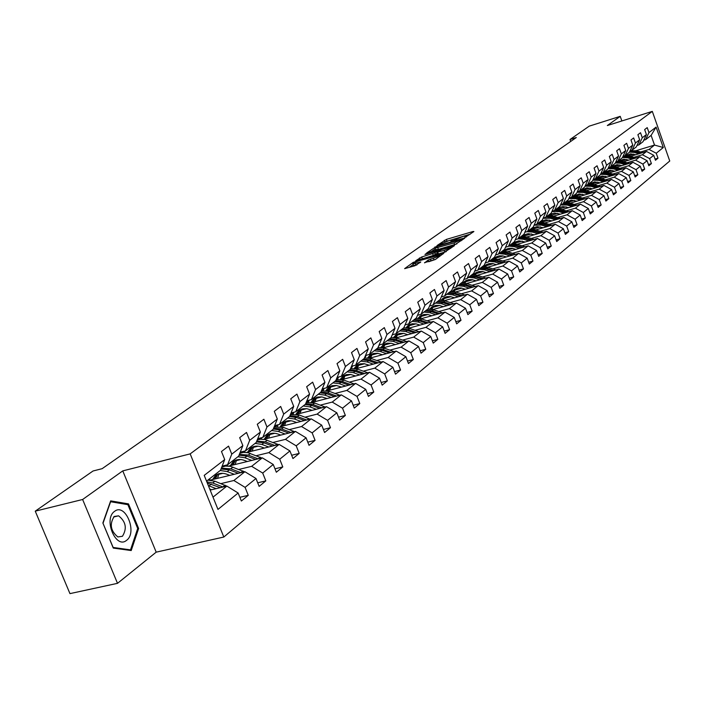 <?xml version="1.0" encoding="UTF-8"?>
<svg xmlns="http://www.w3.org/2000/svg" width="705" height="705" viewBox="0 0 705 705"><rect width="100%" height="100%" fill="white"/><g stroke="black" fill="none" stroke-linecap="round" stroke-linejoin="round"><path stroke-width="1.06" d="M465.45 237.206L473.892 231.531L473.046 231.504L446.397 239.4L437.082 245.507L449.244 240.511L452.152 239.991L450.944 241.295L451.526 241.321L463.079 236.422L466.049 235.893L464.798 237.321L465.45 237.206M424.533 262.648L435.408 259.484L443.789 253.245L413.236 262.366L404.626 268.649L414.831 265.776L420.806 261.996L412.883 263.917C412.76 263.256 414.84 262.207 419.114 260.771L439.647 255.06C439.77 255.721 437.69 256.779 433.408 258.206L428.129 260.057L424.621 262.877M122.767 470.887L82.626 499.492L35.25 511.16L69.954 593.619L117.506 583.335L156.193 552.156L223.811 537.034L190.174 453.879L122.767 470.887L156.193 552.156M621.863 120.96L620.224 116.343L607.331 125.534L652.31 111.381L190.174 453.879M620.224 116.343L589.257 126.133L570.01 139.502L570.706 141.441M35.25 511.16L93.051 470.993L102.137 468.675L576.302 137.528L570.01 139.502M454.707 244.811L464.78 238.158L463.934 238.123L437.056 246.045L426.71 252.936L454.707 244.811M454.373 245.71L444.071 252.522L415.809 260.691L421.678 256.99L434.888 252.822L437.294 250.945L424.974 254.461L425.943 253.765L454.373 245.71M223.811 537.034L669.75 161.013L652.31 111.381M239.867 497.298L248.266 495.324L245.084 487.375L255.994 478.501L259.14 486.379L265.82 480.88L262.701 473.055L273.249 464.48L276.334 472.235L282.793 466.922L279.735 459.219L289.94 450.927L292.954 458.558L299.202 453.421L296.206 445.833L306.076 437.805L309.037 445.331L315.082 440.352L312.148 432.879L321.7 425.115L324.6 432.517L330.46 427.697L327.578 420.339L336.831 412.813L339.678 420.11L345.353 415.448L342.524 408.186L351.495 400.898L354.289 408.089L359.788 403.568L357.012 396.413L365.71 389.345L368.451 396.439L373.782 392.05L371.068 385L379.501 378.144L382.189 385.133L387.362 380.876L384.692 373.923L392.879 367.27L395.523 374.161L400.546 370.028L397.92 363.172L405.868 356.712L408.459 363.516L413.341 359.506L410.759 352.738L418.479 346.463L421.035 353.17L425.767 349.275L423.238 342.604L430.737 336.505L433.24 343.123L437.849 339.334L435.364 332.751L442.652 326.82L445.119 333.359L449.596 329.667L447.146 323.172L454.24 317.409L456.664 323.859L461.017 320.273L458.611 313.857L465.503 308.252L467.891 314.615L472.13 311.125L469.759 304.789L476.474 299.334L478.818 305.626L482.943 302.225L480.616 295.977L487.146 290.663L489.455 296.867L493.474 293.562L491.182 287.384L497.545 282.212L499.819 288.345L503.731 285.12L501.475 279.021L507.679 273.981L509.918 280.035L513.725 276.898L511.504 270.87L517.549 265.961L519.752 271.945L523.471 268.887L521.277 262.93L527.173 258.136L529.34 264.049L532.962 261.07L530.803 255.184L536.558 250.513L538.69 256.356L542.224 253.448L540.101 247.631L545.705 243.075L547.811 248.847L551.266 246.01L549.169 240.264L554.641 235.814L556.712 241.524L560.078 238.757L558.016 233.073L563.357 228.737L565.401 234.377L568.688 231.672L566.653 226.058L571.87 221.819L573.888 227.398L577.095 224.754L575.086 219.202L580.18 215.06L582.171 220.586L585.309 218.004L583.326 212.505L588.296 208.469L590.261 213.923L593.328 211.403L591.372 205.966L596.236 202.018L598.175 207.42L601.162 204.952L599.232 199.577L603.982 195.717L605.903 201.057L608.829 198.651L606.926 193.329L611.57 189.557L613.456 194.836L616.32 192.483L614.443 187.222L618.981 183.529L620.849 188.755L623.643 186.455L621.792 181.247L626.234 177.634L628.076 182.815L630.816 180.559L628.983 175.404L633.328 171.87L635.143 176.99L637.822 174.787L636.016 169.685L640.272 166.23L642.07 171.297L644.687 169.138L642.898 164.089L647.067 160.705L648.838 165.728L651.411 163.613L649.64 158.616L653.72 155.303L655.474 160.264L657.985 158.202L656.24 153.249L663.282 147.53L656.099 127.094L651.112 135.386L645.63 139.652L643.727 140.233M248.266 495.324L241.357 501.017L238.14 493.015L217.968 509.415L204.212 475.373L224.71 459.572L221.476 451.508L228.552 446.124L231.76 454.135L242.855 445.586L239.682 437.655L246.521 432.456L249.667 440.343L260.374 432.077L257.272 424.269L263.882 419.246L266.966 427.01L277.321 419.017L274.289 411.332L280.678 406.468L283.692 414.108L293.721 406.388L290.742 398.818L296.928 394.104L299.881 401.638L309.583 394.157L306.666 386.701L312.65 382.145L315.549 389.557L324.952 382.313L322.088 374.963L327.887 370.548L330.733 377.862L339.836 370.839L337.025 363.595L342.656 359.321L345.441 366.521L354.271 359.717L351.513 352.579L356.968 348.429L359.7 355.531L368.266 348.931L365.56 341.89L370.848 337.871L373.535 344.868L381.846 338.462L379.193 331.526L384.322 327.622L386.966 334.523L395.029 328.301L392.421 321.462L397.408 317.664L399.999 324.476L407.834 318.44L405.269 311.689L410.107 307.997L412.663 314.721L420.268 308.852L417.748 302.189L422.454 298.612L424.965 305.239L432.359 299.537L429.883 292.963L434.456 289.482L436.924 296.021L444.115 290.469L441.683 283.983L446.133 280.599L448.556 287.058L455.553 281.656L453.156 275.258L457.483 271.963L459.872 278.334L466.675 273.082L464.322 266.763L468.534 263.555L470.878 269.848L477.514 264.736L475.188 258.497L479.294 255.369L481.603 261.581L488.054 256.611L485.771 250.442L489.772 247.402L492.046 253.536L498.329 248.689L496.082 242.599L499.977 239.638L502.216 245.701L508.349 240.969L506.128 234.959L509.926 232.068L512.13 238.061L518.104 233.452L515.919 227.504L519.62 224.692L521.797 230.606L527.622 226.12L525.472 220.242L529.085 217.493L531.217 223.344L536.902 218.964L534.787 213.157L538.303 210.478L540.418 216.259L545.961 211.985L543.872 206.239L547.309 203.63L549.389 209.341L554.8 205.173L552.746 199.497L556.095 196.942L558.149 202.591L563.436 198.519L561.4 192.906L564.679 190.412L566.697 195.999L571.861 192.024L569.86 186.472L573.059 184.04L575.051 189.566L580.092 185.679L578.118 180.189L581.246 177.81L583.211 183.274L588.137 179.475L586.19 174.056L589.239 171.729L591.178 177.131L595.998 173.421L594.077 168.054L597.064 165.781L598.977 171.121L603.683 167.499L601.788 162.185L604.705 159.965L606.591 165.252L611.2 161.701L609.323 156.448L612.178 154.28L614.046 159.506L618.549 156.034L616.699 150.835L619.492 148.711L621.334 153.893L625.74 150.491L623.916 145.353L626.648 143.274L628.463 148.394L632.782 145.071L630.975 139.978L633.654 137.942L635.443 143.018L639.664 139.766L637.884 134.725L640.501 132.725L642.281 137.748L646.414 134.567L644.652 129.579L647.216 127.623L648.97 132.593L656.099 127.094M210.213 480.123L244.891 471.715L233.875 480.502L221.009 483.595M222.137 466.128L227.565 464.798L238.66 456.17L242.855 445.586M233.875 480.502L245.084 487.375M244.891 471.715L255.994 478.501M231.76 454.135L227.565 464.798M228.746 466.067L262.304 457.836L251.659 466.322L238.96 469.415M222.895 473.328L218.638 474.368M240.246 452.169L245.481 450.865L256.206 442.52L260.374 432.077M251.659 466.322L262.701 473.055M262.304 457.836L273.249 464.48M249.667 440.343L245.481 450.865M246.618 452.478L279.136 444.406L268.843 452.619L256.32 455.703M240.802 459.528L236.201 460.665M257.748 438.669L262.798 437.4L273.17 429.327L277.321 419.017M268.843 452.619L279.735 459.219M279.136 444.406L289.94 450.927M266.966 427.01L262.798 437.4M263.864 439.338L295.43 431.416L285.472 439.356L273.108 442.44M258.092 446.186L253.21 447.402M274.668 425.608L279.541 424.375L289.579 416.567L296.241 417.475L304.507 420.541M285.472 439.356L296.206 445.833M295.43 431.416L306.076 437.805M283.692 414.108L279.541 424.375M293.721 406.388L289.579 416.567M280.528 426.622L311.205 418.84L301.555 426.534L289.358 429.601M274.818 433.267L269.662 434.571M291.042 412.98L295.748 411.764L305.468 404.212L309.583 394.157M301.555 426.534L312.148 432.879M311.205 418.84L321.7 425.115M299.881 401.638L295.748 411.764M296.646 414.302L326.477 406.662L317.135 414.108L305.098 417.175M290.989 420.762L285.595 422.136M306.887 400.748L311.443 399.568L320.854 392.244L324.952 382.313M317.135 414.108L327.578 420.339M326.477 406.662L336.831 412.813M315.549 389.557L311.443 399.568M312.236 402.37L341.282 394.853L332.231 402.079L320.343 405.128M306.649 408.653L301.044 410.09M322.238 388.896L326.644 387.741L335.765 380.647L339.836 370.839M332.231 402.079L342.524 408.186M341.282 394.853L351.495 400.898M330.733 377.862L326.644 387.741M327.332 390.799L355.628 383.414L346.851 390.411L335.113 393.461M321.815 396.906L316.016 398.413M309.248 400.176L306.869 400.793M337.105 377.413L341.37 376.285L350.218 369.411L354.271 359.717M346.851 390.411L357.012 396.413M355.628 383.414L365.71 389.345M345.441 366.521L341.37 376.285M341.96 379.572L369.552 372.31L361.039 379.105L349.442 382.136M336.514 385.52L330.539 387.089M323.903 388.825L322.062 389.31M351.522 366.274L355.655 365.172L364.229 358.51L368.266 348.931M361.039 379.105L371.068 385M369.552 372.31L379.501 378.144M359.7 355.531L355.655 365.172M356.14 368.689L383.062 361.542L374.796 368.133L363.348 371.156M350.764 374.478L344.63 376.091M338.136 377.81L336.796 378.162M365.507 355.479L369.517 354.404L377.836 347.926L381.846 338.462M374.796 368.133L384.692 373.923M383.062 361.542L392.879 367.27M373.535 344.868L369.517 354.404M369.887 358.114L396.175 351.081L388.147 357.479L376.84 360.493M364.582 363.754L358.316 365.419M351.945 367.12L351.072 367.349M379.079 344.992L382.965 343.943L391.046 337.66L395.029 328.301M388.147 357.479L397.92 363.172M396.175 351.081L405.868 356.712M386.966 334.523L382.965 343.943M383.229 347.847L408.909 340.929L401.119 347.142L389.944 350.138M378.003 353.346L371.606 355.056M392.253 334.813L396.016 333.782L403.868 327.684L407.834 318.44M401.119 347.142L410.759 352.738M408.909 340.929L418.479 346.463M399.999 324.476L396.016 333.782M397.858 333.906L396.148 337.862L421.29 331.059L413.712 337.096L402.67 340.083M391.028 343.229L384.516 344.983M405.049 324.926L408.706 323.921L416.329 317.99L420.268 308.852M413.712 337.096L423.238 342.604M421.29 331.059L430.737 336.505M412.663 314.721L408.706 323.921M408.768 328.169L433.319 321.462L425.952 327.34L415.042 330.31M403.683 333.394L397.065 335.201M417.483 315.311L421.026 314.333L428.446 308.57L432.359 299.537M425.952 327.34L435.364 332.751M433.319 321.462L442.652 326.82M424.965 305.239L421.026 314.333M421 318.739L445.014 312.139L437.858 317.849L427.071 320.801M415.985 323.842L409.27 325.675M429.574 305.97L433.011 305.009L440.22 299.405L444.115 290.469M437.858 317.849L447.146 323.172M445.014 312.139L454.24 317.409M436.924 296.021L433.011 305.009M432.888 309.565L456.399 303.062L449.429 308.614L438.766 311.557M427.944 314.545L421.141 316.413M441.321 296.884L444.67 295.95L451.685 290.495L455.553 281.656M449.429 308.614L458.611 313.857M456.399 303.062L465.503 308.252M448.556 287.058L444.67 295.95M444.45 300.638L467.468 294.232L460.691 299.634L450.151 302.56M439.567 305.494L432.694 307.406M452.751 288.045L456.012 287.129L462.833 281.824L466.675 273.082M460.691 299.634L469.759 304.789M467.468 294.232L476.474 299.334M459.872 278.334L456.012 287.129M455.694 291.949L478.254 285.631L471.654 290.901L461.229 293.809M450.892 296.69L443.938 298.629M463.881 279.444L467.045 278.546L473.689 273.381L477.514 264.736M471.654 290.901L480.616 295.977M478.254 285.631L487.146 290.663M470.878 269.848L467.045 278.546M466.648 283.489L488.759 277.259L482.326 282.388L472.015 285.278M461.907 288.116L454.892 290.081M474.712 271.064L477.787 270.191L484.264 265.159L488.054 256.611M482.326 282.388L491.182 287.384M488.759 277.259L497.545 282.212M481.603 261.581L477.787 270.191M477.311 275.241L498.981 269.099L492.724 274.095L482.528 276.977M472.632 279.77L465.564 281.762M485.26 262.903L488.257 262.048L494.558 257.149L498.329 248.689M492.724 274.095L501.475 279.021M498.981 269.099L507.679 273.981M492.046 253.536L488.257 262.048M487.693 267.204L508.957 261.15L502.85 266.023L492.769 268.878M483.084 271.628L475.972 273.646M495.536 254.954L498.453 254.117L504.595 249.341L508.349 240.969M502.85 266.023L511.504 270.87M508.957 261.15L517.549 265.961M502.216 245.701L498.453 254.117M497.809 259.369L518.677 253.403L512.72 258.145L502.744 260.991M493.262 263.696L486.106 265.741M505.555 247.208L508.393 246.389L514.386 241.727L518.104 233.452M512.72 258.145L521.277 262.93M518.677 253.403L527.173 258.136M512.13 238.061L508.393 246.389M515.531 254.302L507.679 251.729L528.151 245.842L522.352 250.469L512.482 253.298M503.185 255.968L495.994 258.021M515.311 239.656L518.078 238.854L523.921 234.307L527.622 226.12M522.352 250.469L530.803 255.184M528.151 245.842L536.558 250.513M521.797 230.606L518.078 238.854M517.294 244.274L537.395 238.475L531.737 242.987L521.973 245.798M512.861 248.424L505.635 250.504M524.864 232.28L527.534 231.504L533.227 227.072L536.902 218.964M531.737 242.987L540.101 247.631M537.395 238.475L545.705 243.075M531.217 223.344L527.534 231.504M526.67 237.003L546.419 231.275L540.894 235.681L531.235 238.475M522.308 241.057L515.047 243.163M534.126 225.106L536.752 224.331L542.312 220.004L545.961 211.985M540.894 235.681L549.169 240.264M546.419 231.275L554.641 235.814M540.418 216.259L536.752 224.331M535.826 229.909L555.223 224.252L549.829 228.561L540.268 231.337M531.517 233.875L524.229 235.999M543.185 218.092L545.749 217.334L551.178 213.113L554.8 205.173M549.829 228.561L558.016 233.073M555.223 224.252L563.357 228.737M549.389 209.341L545.749 217.334M544.762 222.974L563.824 217.396L558.554 221.599L549.089 224.357M540.506 226.869L533.2 229.002M552.033 211.244L554.527 210.504L559.832 206.38L563.436 198.519M558.554 221.599L566.653 226.058M563.824 217.396L571.87 221.819M558.149 202.591L554.527 210.504M553.487 216.206L572.222 210.707L567.076 214.805L557.708 217.554M549.283 220.022L541.96 222.163M560.669 204.556L563.101 203.833L568.23 204.265L573.958 206.071M571.861 192.024L568.283 199.806L563.101 203.833L566.697 195.999M567.076 214.805L575.086 219.202M572.222 210.707L580.18 215.06M562 209.596L580.426 204.159L575.395 208.169L566.124 210.901M557.849 213.333L550.517 215.492M569.102 198.034L571.482 197.321L576.54 193.39L580.092 185.679M575.395 208.169L583.326 212.505M580.426 204.159L588.296 208.469M575.051 189.566L571.482 197.321M570.327 203.137L588.437 197.77L583.529 201.692L574.346 204.397M566.221 206.803L558.959 208.944M577.342 191.654L579.66 190.958L584.604 187.116L588.137 179.475M583.529 201.692L591.372 205.966M588.437 197.77L596.236 202.018M583.211 183.274L579.66 190.958M578.461 196.818L596.271 191.522L591.477 195.356L582.383 198.052M574.399 200.414L567.402 202.485M585.388 185.415L587.662 184.736L592.491 180.982L595.998 173.421M591.477 195.356L599.232 199.577M596.271 191.522L603.982 195.717M591.178 177.131L587.662 184.736M586.401 190.641L603.929 185.415L599.241 189.16L590.235 191.839M582.4 194.175L575.65 196.184M593.363 179.29L595.478 178.656L600.202 174.99L603.683 167.499M599.241 189.16L606.926 193.329M603.929 185.415L611.57 189.557M598.977 171.121L595.478 178.656M594.174 184.604L611.42 179.44L606.838 183.106L597.919 185.768M590.217 188.068L583.696 190.015M600.951 173.368L603.119 172.716L607.736 169.121L611.2 161.701M606.838 183.106L614.443 187.222M611.42 179.44L618.981 183.529M606.591 165.252L603.119 172.716M601.77 178.7L618.752 173.597L614.258 177.184L605.428 179.828M597.858 182.101L591.565 183.979M608.477 167.543L610.592 166.9L615.112 163.384L618.549 156.034M614.258 177.184L621.792 181.247M618.752 173.597L626.234 177.634M614.046 159.506L610.592 166.9M609.208 172.919L625.917 167.887L621.528 171.385L612.777 174.02M605.331 176.259L599.259 178.083M615.835 161.842L617.906 161.216L622.33 157.779L625.74 150.491M621.528 171.385L628.983 175.404M625.917 167.887L633.328 171.87M621.334 153.893L617.906 161.216M616.478 167.261L632.931 162.291L628.631 165.719L619.968 168.336M612.645 170.54L606.776 172.311M623.035 156.272L625.062 155.646L629.389 152.289L632.782 145.071M628.631 165.719L636.016 169.685M632.931 162.291L640.272 166.23M628.463 148.394L625.062 155.646M623.599 161.727L639.805 156.818L635.593 160.167L627.009 162.767M619.81 164.952L614.125 166.671M630.076 150.808L632.059 150.209L636.298 146.913L639.664 139.766M635.593 160.167L642.898 164.089M639.805 156.818L647.067 160.705M635.443 143.018L632.059 150.209M630.561 156.307L646.529 151.452L642.405 154.739L633.901 157.321M626.815 159.471L621.316 161.145M636.976 145.468L638.915 144.877L643.066 141.652L646.414 134.567M642.405 154.739L649.64 158.616M646.529 151.452L653.72 155.303M642.281 137.748L638.915 144.877M636.227 150.659L654.522 145.071L649.076 149.425L640.642 151.989M633.672 154.113L628.349 155.734M649.076 149.425L656.24 153.249M651.112 135.386L654.522 145.071L663.282 147.53M648.97 132.593L645.63 139.652M82.626 499.492L117.506 583.335M213.007 497.14L226.869 486.089L210.16 490.09M224.71 459.572L220.515 470.288L206.547 481.145M226.869 486.089L238.14 493.015M655.051 159.083L657.985 158.202M648.415 164.512L651.411 163.613M641.629 170.055L644.687 169.138M634.694 175.721L637.822 174.787M627.609 181.511L630.816 180.559M620.374 187.424L623.643 186.455M612.971 193.47L616.32 192.483M605.401 199.656L608.829 198.651M597.655 205.983L601.162 204.952M589.733 212.452L593.328 211.403M581.625 219.07L585.309 218.004M573.324 225.847L577.095 224.754M564.828 232.791L568.688 231.672M556.122 239.894L560.078 238.757M547.203 247.173L551.266 246.01M538.065 254.628L542.224 253.448M528.688 262.278L532.962 261.07M519.083 270.121L523.471 268.887M509.221 278.158L513.725 276.898M499.105 286.406L503.731 285.12M488.715 294.875L493.474 293.562M478.052 303.573L482.943 302.225M467.098 312.5L472.13 311.125M455.844 321.674L461.017 320.273M444.265 331.103L449.596 329.667M432.368 340.806L437.849 339.334M420.118 350.773L425.767 349.275M407.516 361.039L413.341 359.506M394.536 371.606L400.546 370.028M350.984 367.578L351.716 367.569M351.654 367.402L350.764 368.089M381.167 382.48L387.362 380.876M336.699 378.4L337.942 378.18M337.906 378.083L336.32 379.308M367.393 393.69L373.782 392.05M321.965 389.539L323.762 389.107M323.745 389.072L321.524 390.808M353.187 405.252L359.788 403.568M306.772 401.03L309.116 400.422L306.587 402.405M338.532 417.166L345.353 415.448M293.174 414.091L293.932 412.231L291.183 414.373M323.401 429.46L330.46 427.697M277.708 424.842L275.285 426.728M307.785 442.15L315.082 440.352M260.938 437.867L258.867 439.479M291.65 455.263L299.202 453.421M243.604 451.332L241.903 452.654M274.968 468.807L282.793 466.922M225.662 465.265L224.366 466.269M257.722 482.81L265.82 480.88M113.285 548.076L131.209 550.552L138.621 528.486L128.495 503.899L110.667 500.876L102.868 522.978L113.285 548.076M126.38 504.41L128.495 503.899M137.625 528.724L138.621 528.486M470.314 234.131L445.049 241.824M435.161 248.856L431.125 251.738M461.942 239.303L437.735 246.239L434.932 248.257L454.011 242.969L461.942 239.303L462.207 240.017M435.443 249.605L438.439 249.394L437.823 247.737M456.884 243.886L438.439 249.394M437.223 253.262L433.311 255.439L420.295 259.484M444.168 250.398C448.362 248.988 450.416 247.957 450.31 247.314L441.515 249.605L437.003 252.205L444.168 250.398L444.793 252.082L446.239 251.614M437.497 253.994L438.457 253.932L437.823 252.258M444.793 252.082L438.457 253.932M435.426 259.466L428.851 261.696M413.421 265.327L415.932 265.186L415.298 263.494M416.999 264.877L415.932 265.186M413.139 264.569L409.103 267.451M627.441 154.756L626.789 155.585M642.713 152.615L636.509 150.738L630.067 150.835M638.845 153.787L634.35 152.43L629.468 152.113M635.743 154.73L630.411 153.849L626.181 155.594M641.25 153.055L635.69 151.381L629.856 151.284M626.463 155.585L626.983 155.021M629.715 151.593L635.17 151.787L640.316 153.338M126.565 540.33C137.731 532.575 125.349 502.524 114.58 511.354C103.115 518.924 115.867 549.627 126.565 540.33M122.423 536.293C127.217 528.512 125.939 521.682 118.599 515.822L114.219 516.465C109.381 524.079 110.579 530.9 117.841 536.937L122.423 536.293M103.053 523.163L110.606 501.74L127.878 504.665L137.704 528.494L130.513 549.874L113.144 547.459L102.956 523.18M128.909 550.235L130.513 549.874M620.576 160.123L619.88 161.013M636.016 157.964L629.724 156.052L624.736 155.752M632.059 159.163L627.52 157.779L622.462 157.488M628.93 160.114L623.511 159.215L619.228 161.013M634.518 158.422L628.886 156.713L622.859 156.651M619.528 161.004L620.1 160.387M622.709 156.959L628.358 157.127L633.566 158.704M619.818 160.573L619.369 161.013M613.553 165.596L612.821 166.547M629.168 163.428L622.797 161.489L618.021 161.128M625.132 164.653L620.541 163.252L615.306 162.97M621.969 165.604L617.078 164.653L612.636 166.151M627.644 163.895L621.942 162.159L615.694 162.132M612.451 166.547L613.077 165.869M615.553 162.441L621.405 162.582L626.666 164.186M612.786 166.054L612.275 166.547M606.388 171.183L605.613 172.214M622.18 169.015L615.721 167.032L610.9 166.662M618.056 170.257L613.421 168.839L607.992 168.574M614.866 171.218L609.895 170.249L605.445 171.756M620.62 169.482L614.848 167.719L608.38 167.737M605.225 172.205L605.895 171.456M608.239 168.046L614.293 168.151L619.625 169.782M605.595 171.65L605.04 172.205M599.065 176.893L598.245 177.995M615.042 174.717L608.494 172.699L603.621 172.32M610.821 175.986L606.141 174.54L600.519 174.302M607.604 176.946L601.955 176.012L597.443 177.986M613.438 175.192L607.595 173.395L600.907 173.474M597.84 177.986L598.563 177.175M600.766 173.774L607.031 173.844L612.425 175.501M598.254 177.369L597.637 177.986M591.583 182.727L590.72 183.908M607.745 180.542L601.101 178.488L596.192 178.101M603.427 181.837L598.704 180.374L592.87 180.163M600.184 182.806L594.474 181.855L589.874 183.899M606.106 181.035L600.193 179.202L594.315 179.008M590.297 183.899L591.063 183.018M593.116 179.634L599.611 179.66L605.075 181.344M590.755 183.221L590.085 183.899M583.934 188.693L583.026 189.953M600.29 186.499L593.548 184.41L588.587 184.014M595.875 187.821L591.098 186.34L585.053 186.155M592.597 188.799L586.833 187.83L582.127 189.945M598.615 187.001L592.623 185.142L587.635 184.745M582.577 189.936L583.405 188.993M585.291 185.626L592.033 185.6L597.558 187.319M583.079 189.196L582.356 189.936M576.108 194.791L575.157 196.14M592.667 192.597L585.829 190.465L580.823 190.059M588.146 193.937L583.317 192.43L577.042 192.28M584.842 194.924L579.016 193.928L574.205 196.122M590.949 193.108L584.877 191.214L579.862 190.799M574.69 196.122L575.571 195.091M577.289 191.76L584.278 191.681L589.865 193.426M575.245 195.303L574.452 196.122M568.115 201.031L567.12 202.467M584.868 198.828L577.933 196.651L572.874 196.237M580.241 200.202L575.368 198.669L568.856 198.554M576.91 201.181L571.024 200.176L566.106 202.441M583.114 199.348L576.963 197.418L571.896 196.995M566.626 202.441L567.56 201.339M570.354 197.656L576.346 197.902L582.004 199.674M567.225 201.551L566.379 202.441M559.929 207.411L558.889 208.936M576.901 205.199L569.851 202.987L564.749 202.555M572.16 206.6L567.225 205.049L560.475 204.979M568.794 207.596L562.846 206.565L560.352 207.217L557.814 208.909M575.104 205.737L568.856 203.771L563.753 203.331M558.378 208.909L559.365 207.728M559.021 207.94L558.113 208.909M551.566 213.941L550.473 215.563M568.741 211.729L561.594 209.464L556.439 209.024M563.885 213.157L558.898 211.571L551.883 211.562M560.493 214.153L554.483 213.095L551.962 213.756L549.336 215.527M566.899 212.267L560.572 210.266L555.408 209.817M549.935 215.536L550.984 214.258M554.764 210.328L559.929 210.769L565.736 212.61M550.631 214.479L549.662 215.527M543 220.63L541.863 222.348M560.387 218.4L553.134 216.1L547.926 215.642M555.417 219.863L550.376 218.25L543.088 218.303M551.989 220.859L545.917 219.793L542.788 220.727L540.664 222.304M558.501 218.955L552.086 216.911L546.877 216.453M541.299 222.313L542.401 220.947M546.216 216.973L551.425 217.431L557.311 219.308M542.039 221.176L541.008 222.304M534.223 227.468L533.05 229.301M551.848 225.239L544.471 222.886L539.219 222.41M546.745 226.728L541.651 225.098L534.073 225.212M543.291 227.733L537.148 226.64L533.993 227.583L531.773 229.24M549.909 225.803L543.405 223.723L538.144 223.247M532.46 229.257L533.615 227.794M537.457 223.776L542.727 224.252L548.684 226.164M533.244 228.023L532.143 229.248M525.243 234.474L524.026 236.422M543.088 232.245L535.606 229.839L530.292 229.354M537.871 233.76L532.716 232.104L526.864 231.698M534.381 234.774L528.177 233.655L524.987 234.606L522.678 236.351M541.114 232.817L534.513 230.694L529.199 230.209M523.401 236.369L524.617 234.809M528.494 230.746L533.817 231.24L539.854 233.179M524.238 235.038L523.075 236.351M534.126 239.409L526.52 236.959L521.162 236.457M516.051 241.648L514.782 243.719M528.776 240.96L523.568 239.277L518.184 238.775M525.251 241.982L518.977 240.837L515.76 241.797L513.363 243.63M532.099 240L525.401 237.832L520.034 237.338M514.13 243.657L515.399 241.991M519.321 237.893L524.687 238.396L530.812 240.37M515.011 242.229L513.786 243.639M524.943 246.768L517.214 244.256L511.795 243.736M506.622 249.006L505.309 251.192M519.453 248.345L514.183 246.627L508.746 246.107M515.893 249.367L512.359 248.319L508.869 248.292L505.714 249.491L503.811 251.095M522.863 247.367L516.069 245.155L510.64 244.635M504.63 251.13L505.961 249.35M509.909 245.208L515.337 245.728L521.541 247.746M505.564 249.596L504.26 251.103M496.963 256.541L495.606 258.867M513.399 254.91L506.498 252.654L507.679 251.729L502.207 251.2M509.9 255.915L504.568 254.17L499.078 253.633M506.305 256.937L502.727 255.871L499.202 255.844L496.611 256.717L494.029 258.753M506.498 252.654L501.017 252.126M494.892 258.788L496.285 256.893M500.268 252.707L505.749 253.236L512.041 255.298M495.871 257.14L494.505 258.761M505.882 262.022L497.897 259.396L492.363 258.85M487.067 264.269L485.657 266.728M500.101 263.67L494.707 261.899L489.164 261.344M496.47 264.701L492.848 263.608L489.296 263.582L486.08 264.789L483.991 266.596M503.696 262.648L496.69 260.348L491.147 259.801M484.908 266.64L486.362 264.622M490.38 260.392L495.923 260.947L502.304 263.044M485.939 264.877L484.502 266.613M495.985 269.953L487.869 267.257L482.282 266.701M476.906 272.192L475.461 274.809M490.054 271.628L484.599 269.821L478.986 269.257M486.388 272.668L482.722 271.557L479.127 271.513L475.884 272.738L473.698 274.65M493.738 270.588L486.626 268.235L481.03 267.671M474.676 274.703L476.183 272.553M480.246 268.279L485.842 268.843L492.319 270.993M475.752 272.817L474.245 274.668M485.833 278.078L477.576 275.329L471.927 274.747M466.49 280.326L465 283.093M479.744 279.797L474.227 277.955L468.552 277.373M476.042 280.837L472.332 279.709L468.702 279.656L465.423 280.89L463.141 282.908M483.533 278.731L476.307 276.325L470.649 275.743M464.172 282.978L465.749 280.696M469.838 276.369L475.505 276.95L482.07 279.145M465.3 280.96L463.723 282.943M475.417 286.424L467.018 283.604L461.308 283.005M455.8 288.662L454.267 291.606M469.16 288.178L463.573 286.3L457.845 285.701M465.423 289.226L460.92 287.948L457.994 288.01L454.69 289.253L452.31 291.394M473.055 287.085L465.714 284.626L459.995 284.027M453.403 291.473L455.033 289.041M459.166 284.67L464.886 285.278L471.548 287.508M454.575 289.314L452.927 291.429M464.718 294.998L456.179 292.099L450.407 291.482M444.829 297.228L443.26 300.348M458.294 296.787L452.645 294.875L446.847 294.249M454.522 297.836L450.715 296.655L447.005 296.594L443.665 297.836L441.189 300.11M462.295 295.668L454.84 293.148L449.059 292.531M442.343 300.198L444.044 297.616M448.204 293.201L453.985 293.818L460.753 296.1M443.568 297.898L441.841 300.145M453.738 303.802L445.049 300.832L439.215 300.189M433.557 306.032L431.945 309.336M447.137 305.626L441.409 303.679L435.558 303.035M443.322 306.684L439.471 305.476L435.716 305.406L432.35 306.657L429.768 309.054M451.253 304.489L443.665 301.907L437.823 301.273M430.984 309.169L432.747 306.419M436.95 301.951L442.793 302.595L449.667 304.921M432.262 306.71L430.455 309.107M442.449 312.844L433.61 309.795L427.706 309.142M421.978 315.064L420.339 318.572M435.672 314.703L429.874 312.72L423.961 312.059M431.821 315.769L427.917 314.536L424.128 314.456L420.718 315.717L418.03 318.255M439.911 313.54L432.191 310.905L426.287 310.244M419.325 318.387L421.149 315.47M425.388 310.949L431.301 311.601L438.272 313.989M420.647 315.761L418.77 318.316M430.861 322.141L421.854 319.004L415.888 318.334M410.09 324.353L408.406 328.081M423.89 324.044L418.021 322.018L412.028 321.33M419.995 325.102L416.038 323.851L412.205 323.754L408.768 325.023L405.974 327.71M428.243 322.855L420.4 320.149L414.425 319.471M407.34 327.86L409.226 324.758M413.5 320.185L419.484 320.872L426.56 323.313M408.706 325.058L406.75 327.781M418.937 331.694L409.772 328.477L403.736 327.781M411.773 333.641L405.824 331.57L399.77 330.865M407.842 334.708L403.833 333.421L399.955 333.324L396.483 334.593L393.575 337.439M416.258 332.425L408.274 329.649L402.238 328.953M395.029 337.616L396.968 334.32M401.286 329.693L407.331 330.389L414.522 332.892M396.439 334.619L394.403 337.519M406.679 341.528L397.347 338.224L391.099 337.519M385.282 343.723L383.582 347.75M399.312 343.511L393.284 341.405L387.16 340.674M379.537 344.868L378.365 346.684M395.338 344.586L391.275 343.273L387.353 343.159L383.846 344.445L380.823 347.45M403.93 342.269L395.805 339.431L389.698 338.7M382.357 347.653L384.357 344.146M388.719 339.466L394.835 340.189L402.15 342.753M383.811 344.463L381.705 347.547M394.06 351.645L384.56 348.244L377.995 347.547M372.337 353.831L370.654 357.911M386.49 353.672L380.383 351.522L374.188 350.764M366.274 355.267L364.846 357.832M382.471 354.747L377.545 353.267L373.632 353.434L370.213 354.994L367.71 357.761M391.249 352.403L382.974 349.486L376.796 348.737M369.332 357.99L371.394 354.262M375.791 349.521L381.969 350.27L389.407 352.897M370.83 354.58L368.644 357.867M381.079 362.07L371.394 358.563L364.494 357.884M359.021 364.229L357.347 368.363M373.28 364.132L367.094 361.938L360.828 361.154M352.632 365.983L351.346 368.407M369.226 365.216L364.229 363.701L360.273 363.851L356.827 365.419L354.21 368.371M378.197 362.828L369.764 359.841L363.516 359.065M355.928 368.636L358.043 364.67M362.476 359.867L368.733 360.652L376.294 363.339M357.461 364.996L355.197 368.495M367.71 372.795L357.84 369.191L350.588 368.53M345.309 374.945L343.652 379.131M359.682 374.91L353.416 372.663L347.071 371.852M338.594 377.016L337.448 379.308M355.584 375.985L350.526 374.443L346.516 374.584L343.035 376.162L340.303 379.308M364.749 373.579L356.166 370.504L349.839 369.702M342.154 379.519L344.296 375.395M348.772 370.53L355.1 371.332L362.793 374.091M343.696 375.721L341.352 379.457M353.936 383.855L343.881 380.136L336.241 379.501M331.183 385.979L329.543 390.217M345.679 386.014L339.317 383.714L332.901 382.877M324.15 388.393L323.137 390.544M341.528 387.089L336.4 385.503L332.346 385.644L328.83 387.23L325.983 390.579M350.905 384.648L342.154 381.484L335.747 380.656M327.992 390.623L330.134 386.437M334.655 381.511L341.053 382.348L348.878 385.177M329.508 386.781L327.102 390.746M339.739 395.249L329.491 391.416L321.436 390.826M316.624 397.356L315.012 401.647M331.235 397.453L324.785 395.1L318.29 394.236M309.266 400.132L308.385 402.132M327.041 398.536L321.832 396.915L317.735 397.038L313.575 399.118L311.222 402.202M336.629 396.06L327.71 392.808L320.96 391.98M313.408 402.062L315.54 397.814M320.096 392.835L326.582 393.698L334.54 396.598M314.897 398.166L312.438 402.317M325.111 407.005L314.65 403.048L306.164 402.511M301.617 409.094L300.022 413.438M316.333 409.252L309.795 406.856L303.229 405.957M312.095 410.345L306.816 408.68L302.674 408.794L298.471 410.892L296.012 414.196M321.912 407.825L312.817 404.485L305.688 403.665M298.356 413.861L300.489 409.552M305.089 404.511L311.645 405.401L319.762 408.38M299.828 409.913L297.36 414.117M310.006 419.14L299.343 415.042L290.389 414.575M286.133 421.193L284.564 425.6M300.973 421.431L294.337 418.973L287.684 418.039M278.131 424.736L277.479 426.437M296.682 422.524L293.914 421.493C289.632 420.03 285.957 420.55 282.881 423.026L280.317 426.587M306.728 419.977L297.448 416.532L289.922 415.73M282.837 426.031L284.961 421.669M284.274 422.031L281.806 426.296M294.426 431.671L283.542 427.433L274.086 427.054M270.156 433.69L268.614 438.149M285.102 434.007L278.369 431.486L271.637 430.526M261.828 437.638L261.282 439.18M280.766 435.1L277.955 434.042C273.611 432.544 269.9 433.055 266.798 435.558L264.163 439.268M291.068 432.509L281.586 428.966L273.628 428.191M266.825 438.598L268.94 434.165M273.293 429.019L280.343 429.944L288.759 433.09M268.226 434.544L265.75 438.863M278.334 444.608L265.018 439.559L260.63 439.215L257.237 439.955M253.65 446.591L252.143 451.112M268.72 446.996L261.881 444.414L255.069 443.41M245.005 450.98L244.556 452.354M264.331 448.08L261.467 446.996C257.069 445.472 253.315 445.974 250.187 448.503L247.525 452.258M274.888 445.463L265.203 441.806L256.787 441.066M250.284 451.57L252.39 447.076M256.461 441.894L263.926 442.81L272.5 446.053M251.65 447.455L249.173 451.843M261.705 457.977L248.019 452.725L243.366 452.425L239.797 453.315M236.607 459.924L235.135 464.507M251.782 460.418L244.846 457.765L237.946 456.725M227.653 464.727L227.283 465.987M247.349 461.502L244.432 460.391C239.982 458.823 236.175 459.316 233.02 461.872L230.341 465.679M260.242 457.192L258.162 458.849L248.275 455.077L239.365 454.39M233.205 464.974L235.294 460.409M239.039 455.21L246.953 456.117L255.704 459.457M234.527 460.806L232.042 465.256M244.52 471.812L230.429 466.34L225.485 466.084L221.74 467.151M218.991 473.707L217.545 478.351M234.271 474.289L227.23 471.575L220.242 470.499M209.852 478.572L209.429 480.079M229.786 475.382L226.825 474.236C222.313 472.632 218.462 473.117 215.272 475.699L212.575 479.559M240.89 472.685L230.782 468.799L221.335 468.173M215.545 478.836L217.625 474.201M221.018 468.992L229.407 469.874L238.334 473.311M216.823 474.606L214.346 479.127M226.746 486.115L214.919 481.233L207.86 480.123M216.162 488.653L208.354 485.622M211.623 489.737L209.72 488.997M223.018 487.005L212.681 482.987L206.821 481.823M207.323 483.066L220.365 487.64M465.961 237.039L465.767 236.527M452.055 241.145L451.861 240.634M444.855 241.894L444.265 240.308M447.005 241.022L446.397 239.4M473.231 232.015L473.046 231.504M435.152 247.649L434.897 246.97M464.119 238.634L463.934 238.123M454.637 244.635L454.011 242.969M461.246 240.722L460.973 240M420.083 259.546L419.475 257.933M422.313 258.656L421.678 256.99M433.311 255.439L432.676 253.765M435.514 254.496L434.888 252.822M437.461 251.87L437.197 251.165M453.72 246.186L453.526 245.666M428.763 261.722L428.129 260.057M431.011 260.797L430.376 259.096M434.042 259.916L433.408 258.206M420.092 262.665L419.898 262.154M413.509 263.08L413.236 262.366M415.686 262.004L415.457 261.414M443.048 253.932L442.855 253.403M635.69 151.381L636.509 150.738M634.35 152.43L635.17 151.787M628.886 156.713L629.724 156.052M627.52 157.779L628.358 157.127M621.942 162.159L622.797 161.489M620.541 163.252L621.405 162.582M614.848 167.719L615.721 167.032M613.421 168.839L614.293 168.151M607.595 173.395L608.494 172.699M606.141 174.54L607.031 173.844M600.193 179.202L601.101 178.488M598.704 180.374L599.611 179.66M592.623 185.142L593.548 184.41M591.098 186.34L592.033 185.6M584.877 191.214L585.829 190.465M583.317 192.43L584.278 191.681M576.963 197.418L577.933 196.651M575.368 198.669L576.346 197.902M568.856 203.771L569.851 202.987M567.225 205.049L568.23 204.265M560.572 210.266L561.594 209.464M558.898 211.571L559.929 210.769M552.086 216.911L553.134 216.1M550.376 218.25L551.425 217.431M543.405 223.723L544.471 222.886M541.651 225.098L542.727 224.252M534.513 230.694L535.606 229.839M532.716 232.104L533.817 231.24M525.401 237.832L526.52 236.959M523.568 239.277L524.687 238.396M516.069 245.155L517.214 244.256M514.183 246.627L515.337 245.728M504.568 254.17L505.749 253.236M496.69 260.348L497.897 259.396M494.707 261.899L495.923 260.947M486.626 268.235L487.869 267.257M484.599 269.821L485.842 268.843M476.307 276.325L477.576 275.329M474.227 277.955L475.505 276.95M465.714 284.626L467.018 283.604M463.573 286.3L464.886 285.278M454.84 293.148L456.179 292.099M452.645 294.875L453.985 293.818M443.665 301.907L445.049 300.832M441.409 303.679L442.793 302.595M452.839 304.049L453.341 303.644M432.191 310.905L433.61 309.795M429.874 312.72L431.301 311.601M441.427 313.126L442 312.668M420.4 320.149L421.854 319.004M418.021 322.018L419.484 320.872M429.689 322.458L430.35 321.929M408.274 329.649L409.772 328.477M405.824 331.57L407.331 330.389M417.616 332.055L418.365 331.456M395.805 339.431L397.347 338.224M393.284 341.405L394.835 340.189M405.199 341.925L406.045 341.264M382.974 349.486L384.56 348.244M380.383 351.522L381.969 350.27M392.429 352.086L393.364 351.346M369.764 359.841L371.394 358.563M367.094 361.938L368.733 360.652M379.272 362.546L380.303 361.727M356.166 370.504L357.84 369.191M353.416 372.663L355.1 371.332M365.719 373.324L366.864 372.416M342.154 381.484L343.881 380.136M339.317 383.714L341.053 382.348M351.76 384.419L353.011 383.423M327.71 392.808L329.491 391.416M324.785 395.1L326.582 393.698M337.369 395.866L338.735 394.774M312.817 404.485L314.65 403.048M309.795 406.856L311.645 405.401M322.52 407.675L324.018 406.485M297.448 416.532L299.343 415.042M294.337 418.973L296.241 417.475M307.204 419.854L308.834 418.558M281.586 428.966L283.542 427.433M278.369 431.486L280.343 429.944M291.385 432.429L293.157 431.019M265.203 441.806L267.23 440.22M261.881 444.414L263.926 442.81M275.047 445.419L276.968 443.894M248.275 455.077L250.372 453.438M244.846 457.765L246.953 456.117M230.782 468.799L232.941 467.098M227.23 471.575L229.407 469.874M240.802 472.65L242.943 470.949M212.681 482.987L214.919 481.233M209.006 485.86L211.262 484.097M222.842 486.935L225.062 485.172M466.402 236.862L466.155 236.175M452.513 240.951L452.266 240.273M462.295 239.956L462.022 239.224M435.549 249.905L434.932 248.257M437.602 251.773L437.329 251.042M450.707 248.371L450.407 247.57M437.541 254.091L436.906 252.416M440.043 256.118L439.744 255.333M413.527 265.609L412.883 263.917M113.602 517.003L118.599 515.822M619.677 160.669L619.237 161.013M598.096 177.484L597.496 177.951M590.587 183.335L589.979 183.802M582.903 189.31L582.304 189.786M575.06 195.426L574.443 195.902M567.032 201.683L566.415 202.159M558.818 208.081L558.193 208.565M550.411 214.628L549.785 215.113M541.81 221.326L541.184 221.819M533.006 228.182L532.372 228.684M523.991 235.206L523.348 235.708M514.756 242.405L514.104 242.908M505.291 249.773L504.639 250.284M495.589 257.334L494.928 257.845M485.648 265.08L484.978 265.6M475.443 273.029L474.773 273.549M464.983 281.18L464.304 281.709M454.24 289.543L453.553 290.081M443.216 298.136L442.529 298.673M431.892 306.957L431.196 307.495M420.259 316.016L419.554 316.563M408.301 325.331L407.596 325.886M396.016 334.901L395.293 335.465M383.37 344.754L382.648 345.318M370.363 354.888L369.632 355.452M356.977 365.313L356.236 365.886M343.185 376.056L342.436 376.637M328.979 387.124L328.23 387.706M314.333 398.528L313.575 399.118M299.237 410.292L298.471 410.892M283.657 422.427L282.881 423.026M267.574 434.959L266.798 435.558M250.971 447.887L250.187 448.503M233.813 461.255L233.02 461.872M216.074 475.073L215.272 475.699"/></g></svg>
